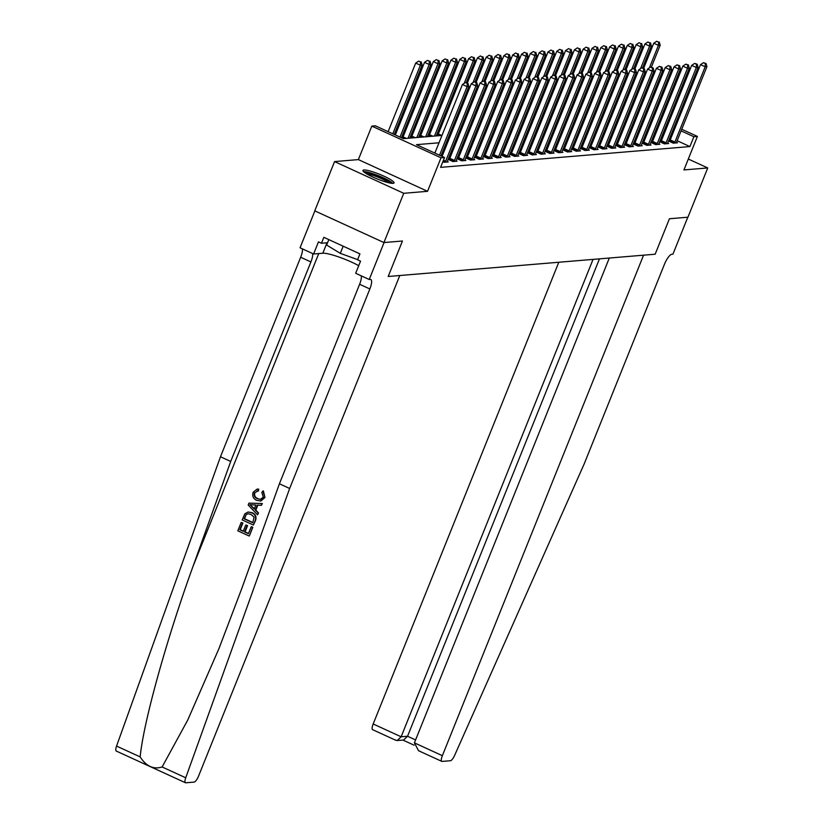 <?xml version="1.0" encoding="UTF-8"?>
<svg xmlns="http://www.w3.org/2000/svg" width="824" height="824" viewBox="0 0 824 824"><rect width="100%" height="100%" fill="white"/><g stroke="black" fill="none" stroke-linecap="round" stroke-linejoin="round"><path stroke-width="1.24" d="M363.909 169.981A16.768 2.596 21.9 0 0 362.941 170.403A16.768 2.596 21.9 0 0 375.229 178.108A16.768 2.596 21.9 0 0 393.079 183.35A16.768 2.596 21.9 0 0 394.057 182.918A16.768 2.596 21.9 0 0 381.769 175.213A16.768 2.596 21.9 0 0 363.909 169.981M314.871 210.903L300.049 247.787L313.604 253.998L318.476 241.875L321.463 243.245L323.842 237.333L359.923 253.874L357.554 259.787L360.541 261.156L355.669 273.28L369.224 279.491L384.077 242.544L402.452 241.01L383.933 242.555L314.758 210.851L334.565 161.586L403.739 193.3L427.543 191.312L441.015 157.806L371.83 126.103L375.363 125.804L403.41 138.659L441.963 135.445M427.543 191.312L358.368 159.599L334.565 161.586M358.368 159.599L371.83 126.103M439.944 129.945L438.615 130.058M431.127 130.676L429.798 130.789M422.31 131.418L420.982 131.521M413.493 132.149L412.165 132.262M404.677 132.88L403.348 132.994M395.86 133.622L394.531 133.735M116.565 751.086A6.448 1.875 -65.4 0 1 116.256 751.045A6.448 1.875 -65.4 0 1 116.555 746.081L220.472 456.764L230.71 461.45L193.259 565.717C166.644 638.878 143.417 722.483 140.162 756.896C146.239 766.33 153.563 769.688 162.122 766.969L185.73 777.784A6.448 1.875 114.6 0 0 185.441 782.749A6.448 1.875 114.6 0 0 185.75 782.8L194.103 782.1A6.448 1.875 114.6 0 0 198.594 776.012L399.794 275.515L388.197 276.483L402.452 241.01L388.197 276.483L655.162 254.214L669.428 218.751L655.162 254.214L643.565 255.183L442.364 755.68A6.448 1.875 114.6 0 0 441.788 761.366A6.448 1.875 114.6 0 0 442.097 761.417L450.46 760.727A6.448 1.875 114.6 0 0 454.642 755.361L584.195 463.902L664.401 264.391A10.743 3.121 -65.4 0 1 671.89 254.245L672.94 254.163L687.793 217.217L669.428 218.751L687.937 217.206L707.744 167.942L688.318 159.032M383.933 242.555L403.739 193.3M402.586 137.865L401.813 137.938M411.846 137.958L410.259 137.227L411.403 137.134M420.662 137.227L419.076 136.496L420.219 136.403M429.479 136.485L427.893 135.764L429.036 135.661M438.296 135.754L436.71 135.023L437.853 134.93M439.007 142.789L416.491 144.663L444.538 157.518L440.583 167.365L689.915 146.569L677.153 140.719M671.035 137.917L669.953 137.423M663.835 134.621L662.754 134.127M655.471 134.25L654.143 134.363M646.655 134.992L645.326 135.095M637.838 135.723L636.509 135.836M629.021 136.454L627.692 136.568M620.204 137.196L618.875 137.309M611.387 137.927L610.059 138.041M602.571 138.669L601.242 138.772M593.754 139.4L592.425 139.513M584.937 140.132L583.608 140.245M576.12 140.873L574.791 140.986M567.303 141.604L565.975 141.718M558.487 142.346L557.158 142.449M549.67 143.077L548.341 143.191M540.853 143.809L539.524 143.922M532.036 144.55L530.707 144.653M523.219 145.282L521.891 145.395M514.403 146.023L513.074 146.126M505.586 146.754L504.257 146.868M496.769 147.486L495.44 147.599M487.952 148.227L486.623 148.33M479.135 148.959L477.807 149.072M470.319 149.69L468.99 149.803M461.502 150.432L460.173 150.545M452.685 151.163L451.356 151.276M443.868 151.904L442.539 152.007M435.051 152.636L434.073 152.718M442.849 161.72L444.043 162.266L448.277 161.916L447.278 161.463M449.327 159.3L448.184 159.393L452.86 161.535L457.093 161.185L456.094 160.721M458.144 158.558L457.001 158.661L461.677 160.804L465.91 160.443L464.911 159.99M466.961 157.827L465.817 157.92L470.494 160.062L474.727 159.712L473.728 159.259M475.778 157.085L474.634 157.188L479.311 159.331L483.544 158.97L482.545 158.517M484.594 156.354L483.451 156.447L488.127 158.589L492.361 158.239L491.362 157.786M493.411 155.623L492.268 155.715L496.944 157.858L501.177 157.508L500.178 157.044M502.228 154.881L501.085 154.984L505.761 157.127L509.994 156.766L508.995 156.313M511.045 154.15L509.901 154.243L514.578 156.385L518.811 156.035L517.812 155.582M519.862 153.408L518.718 153.511L523.394 155.654L527.628 155.293L526.629 154.84M528.678 152.677L527.535 152.77L532.211 154.912L536.445 154.562L535.446 154.109M537.495 151.946L536.352 152.038L541.028 154.181L545.261 153.831L544.262 153.367M546.312 151.204L545.169 151.307L549.845 153.449L554.078 153.089L553.079 152.636M555.129 150.473L553.986 150.565L558.662 152.708L562.895 152.358L561.896 151.904M563.946 149.731L562.802 149.834L567.479 151.977L571.702 151.626L570.713 151.163M572.762 149L571.619 149.093L576.295 151.235L580.518 150.885L579.529 150.432M581.579 148.268L580.436 148.361L585.112 150.504L589.335 150.153L588.346 149.7M590.396 147.527L589.253 147.63L593.929 149.772L598.152 149.412L597.163 148.959M599.213 146.796L598.069 146.888L602.746 149.031L606.969 148.68L605.98 148.227M608.03 146.064L606.886 146.157L611.562 148.299L615.786 147.949L614.797 147.486M616.846 145.323L615.703 145.415L620.379 147.558L624.602 147.208L623.614 146.754M625.663 144.591L624.52 144.684L629.196 146.827L633.419 146.476L632.43 146.023M634.48 143.85L633.337 143.953L638.013 146.095L642.236 145.735L641.247 145.282M643.297 143.118L642.154 143.211L646.83 145.354L651.053 145.003L650.064 144.55M652.114 142.387L650.97 142.48L655.646 144.622L659.87 144.272L658.881 143.809M660.93 141.646L659.787 141.738L664.463 143.881L668.686 143.53L667.697 143.077M669.747 140.914L668.604 141.007L673.28 143.149L677.503 142.799L676.514 142.346M681.757 129.255L697.403 136.423L683.941 169.929L707.744 167.942M697.403 136.423L693.88 136.722L681.108 130.872M689.915 146.569L693.88 136.722M444.538 157.518L441.015 157.806M638.59 109.468L639.671 109.963M645.779 112.764L646.861 113.259M652.979 116.06L654.06 116.555M660.168 119.367L661.25 119.861M667.368 122.663L668.449 123.157M674.568 125.959L675.649 126.453M646.212 114.876L645.13 114.382M639.022 111.58L637.941 111.085M449.451 134.827L450.779 134.714M458.268 134.085L459.596 133.972M467.084 133.354L468.413 133.241M475.901 132.613L477.23 132.51M484.718 131.881L486.047 131.768M493.535 131.15L494.863 131.037M502.352 130.408L503.68 130.295M511.168 129.677L512.497 129.564M519.985 128.935L521.314 128.832M528.802 128.204L530.131 128.091M537.619 127.473L538.947 127.36M546.436 126.731L547.764 126.628M555.252 126L556.581 125.887M564.069 125.258L565.398 125.155M572.886 124.527L574.215 124.414M581.703 123.796L583.031 123.682M590.52 123.054L591.848 122.951M599.336 122.323L600.665 122.21M608.153 121.581L609.482 121.478M616.97 120.85L618.299 120.737M625.787 120.119L627.115 120.005M634.604 119.377L635.922 119.274M643.42 118.646L644.739 118.532M659.427 124.403L658.098 124.506M650.61 125.135L649.281 125.248M641.793 125.866L640.464 125.979M632.976 126.608L631.648 126.721M624.159 127.339L622.831 127.452M615.343 128.081L614.014 128.184M606.526 128.812L605.197 128.925M597.709 129.543L596.38 129.656M588.892 130.285L587.564 130.398M580.075 131.016L578.747 131.129M571.259 131.758L569.93 131.861M562.442 132.489L561.113 132.602M553.625 133.22L552.296 133.333M544.808 133.962L543.48 134.075M535.991 134.693L534.673 134.806M527.175 135.435L525.856 135.538M518.358 136.166L517.039 136.279M509.541 136.897L508.223 137.011M500.724 137.639L499.406 137.752M491.907 138.37L490.589 138.483M483.091 139.112L481.772 139.215M474.274 139.843L472.955 139.956M465.457 140.574L464.139 140.688M456.64 141.316L455.322 141.419M447.823 142.047L446.505 142.161M675 128.07L673.919 127.576M667.801 124.774L666.719 124.27M439.542 155.231L467.115 86.644L468.877 86.499L440.984 155.891M434.866 153.089L462.439 84.501L467.115 86.644L467.27 83.399L467.97 83.337L465.395 82.534L467.27 83.399M465.395 82.534L462.439 84.501M468.877 86.499L467.97 83.337M394.243 134.467L422.135 65.075L420.374 65.22L415.698 63.077L388.125 131.655M420.528 61.975L418.654 61.11L420.528 61.975L420.374 65.22L392.801 133.797M421.229 61.913L422.135 65.075M415.698 63.077L418.654 61.11M252.505 527.319L249.342 535.94L252.814 527.298A27.995 4.326 21.9 0 0 251.629 526.691L252.814 527.298M248.488 533.499A27.995 4.326 21.9 0 0 245.078 531.871L247.581 525.661A27.995 4.326 21.9 0 0 246.283 525.073L247.581 525.661M243.327 531.078A27.995 4.326 21.9 0 0 240.196 529.708L242.874 523.044A27.995 4.326 21.9 0 0 241.473 522.457L242.874 523.044M253.411 525.053L255.43 520.789C256.789 517.029 255.708 514.341 252.206 512.703L248.076 511.992L251.639 512.755C255.234 514.382 256.398 517.07 255.121 520.819L253.411 525.053L242.194 519.913L244.821 513.846L248.076 511.992M264.957 497.48L263.392 490.919L262.866 490.97L264.957 497.48L260.899 501.002L256.614 500.312C253.205 498.654 252.041 495.976 253.133 492.268L257.006 489.157L258.746 489.157L257.479 489.126M257.85 498.592C255.193 497.521 254.173 495.626 254.812 492.907L254.4 492.937C253.71 495.646 254.668 497.552 257.284 498.644L257.85 498.592M258.231 489.199L257.902 491.022L258.427 490.98L258.746 489.157M162.122 766.969L187.748 720.042L218.968 648.56L241.957 588.048L279.408 483.781L359.614 284.27A10.743 3.121 114.6 0 0 361.273 275.844M257.521 514.846L248.189 505.009L248.941 503.124L262.042 503.577L261.332 505.349L257.346 505.112L255.316 510.149L258.231 513.074L257.521 514.846L258.54 513.053L255.842 510.108L257.84 505.143M261.332 505.349L262.362 503.546L248.941 503.124M279.408 483.781L289.646 488.478L369.852 288.966A10.743 3.121 114.6 0 0 370.8 279.491A10.743 3.121 114.6 0 0 370.285 279.408L369.224 279.491M220.472 456.764L300.667 257.253A10.743 3.121 114.6 0 0 302.326 248.827M312.564 253.524A10.743 3.121 114.6 0 1 310.906 261.939L230.71 461.45M185.73 777.784L289.646 488.478M313.604 253.998L322.812 253.226A24.184 3.739 -158.1 0 1 358.728 265.678M321.463 243.245L327.55 242.74M257.284 498.644L260.456 499.334L263.299 497.068L261.826 492.464L262.866 490.97M254.4 492.937L257.902 491.022L256.892 491.001M264.659 497.511L260.425 501.043M251.608 506.42L254.225 509.057L255.842 505.019L249.857 504.659L254.781 509.005M255.316 510.149L255.842 510.108M252.793 522.787L254.101 517.194L250.949 514.403L248.117 513.733L246.139 514.588L244.162 518.832L252.793 522.787M251.639 512.755L252.206 512.703M252.875 522.591A27.995 4.326 21.9 0 0 244.573 518.801L246.139 514.588M247.015 525.712L244.522 531.923L248.405 533.705L251.207 526.732M244.522 531.923L245.078 531.871M242.452 523.075L239.774 529.75L243.224 531.326L245.727 525.115M249.023 535.961L237.806 530.821L241.164 522.488M558.796 262.248L373.179 723.977L401.134 736.79L407.55 736.254L415.595 739.931M593.043 259.395L401.134 736.79L397.189 740.549L403.606 740.014L407.55 736.254L599.46 258.86M609.307 258.036L414.41 742.867L442.364 755.68M372.922 729.714A6.448 1.875 -65.4 0 1 372.613 729.662A6.448 1.875 -65.4 0 1 373.179 723.977M419.756 751.179L418.541 750.716L414.41 742.867M395.262 739.952L397.189 740.549M445.187 162.173L445.321 161.916A2.153 0.628 114.6 0 0 445.671 161.185L475.932 85.912L477.693 85.758L447.432 161.03A2.153 0.628 114.6 0 0 447.185 161.762L447.123 162.009M442.066 156.385L471.256 83.77L475.932 85.912L476.087 82.657L476.787 82.606L474.212 81.803L476.087 82.657M474.212 81.803L471.256 83.77M477.693 85.758L476.787 82.606M454.003 161.442L454.137 161.185A2.153 0.628 114.6 0 0 454.488 160.443L484.749 85.171L486.51 85.026L456.249 160.299A2.153 0.628 114.6 0 0 456.002 161.03L455.94 161.277M449.059 159.794L449.471 159.042A2.153 0.628 114.6 0 0 449.811 158.301L480.073 83.028L484.749 85.171L484.903 81.926L485.604 81.864L483.029 81.071L484.903 81.926M483.029 81.071L480.073 83.028M486.51 85.026L485.604 81.864M462.82 160.701L462.954 160.453A2.153 0.628 114.6 0 0 463.304 159.712L493.566 84.439L495.327 84.295L465.066 159.568A2.153 0.628 114.6 0 0 464.818 160.299L464.757 160.546M457.876 159.063L458.288 158.311A2.153 0.628 114.6 0 0 458.628 157.569L488.889 82.297L493.566 84.439L493.72 81.185L494.421 81.133L491.846 80.33L493.72 81.185M491.846 80.33L488.889 82.297M495.327 84.295L494.421 81.133M401.432 137.763L430.952 64.334L429.191 64.488L424.514 62.346L395.324 134.961M429.345 61.234L427.471 60.379L429.345 61.234L429.191 64.488L400.001 137.103M430.046 61.172L430.952 64.334M424.514 62.346L427.471 60.379M409.806 138.133L439.769 63.602L438.007 63.747L433.331 61.604L403.07 136.877A2.153 0.628 -65.4 0 1 402.72 137.618L402.411 138.205M438.162 60.502L436.287 59.647L438.162 60.502L438.007 63.747L408.045 138.278M438.862 60.44L439.769 63.602M433.331 61.604L436.287 59.647M418.623 137.392L448.586 62.861L446.824 63.015L442.148 60.873L411.887 136.145A2.153 0.628 -65.4 0 1 411.537 136.887L411.135 137.629M446.979 59.761L445.104 58.906L446.979 59.761L446.824 63.015L416.862 137.536M447.679 59.709L448.586 62.861M442.148 60.873L445.104 58.906M471.637 159.969L471.771 159.712A2.153 0.628 114.6 0 0 472.121 158.97L502.382 83.698L504.144 83.554L473.882 158.826A2.153 0.628 114.6 0 0 473.635 159.557L473.573 159.805M466.693 158.321L467.105 157.569A2.153 0.628 114.6 0 0 467.445 156.828L497.706 81.555L502.382 83.698L502.537 80.453L503.237 80.391L500.662 79.598L502.537 80.453M500.662 79.598L497.706 81.555M504.144 83.554L503.237 80.391M427.44 136.66L457.402 62.13L455.641 62.274L450.965 60.131L420.704 135.404A2.153 0.628 -65.4 0 1 420.353 136.145L419.952 136.897M455.796 59.029L453.921 58.174L455.796 59.029L455.641 62.274L425.678 136.805M456.496 58.968L457.402 62.13M450.965 60.131L453.921 58.174M364.702 172.566A14.513 2.245 -158.1 0 1 369.317 173.03A14.513 2.245 -158.1 0 1 383.047 178.035A14.513 2.245 -158.1 0 1 391.287 183.258M388.918 182.804A13.431 2.081 21.9 0 0 369.554 174.4A13.431 2.081 21.9 0 0 366.721 173.885M392.811 183.361A16.655 2.575 21.9 0 0 368.05 172.257A16.655 2.575 21.9 0 0 363.528 171.588M328.807 239.609L326.634 245.027L340.302 253.359L357.616 259.612M343.186 246.201L340.302 253.359M480.454 159.228L480.588 158.981A2.153 0.628 114.6 0 0 480.938 158.239L511.199 82.966L512.961 82.822L482.699 158.095A2.153 0.628 114.6 0 0 482.452 158.826L482.39 159.073M475.51 157.59L475.922 156.838A2.153 0.628 114.6 0 0 476.262 156.097L506.523 80.824L511.199 82.966L511.354 79.722L512.054 79.66L509.479 78.867L511.354 79.722M509.479 78.867L506.523 80.824M512.961 82.822L512.054 79.66M489.271 158.496L489.404 158.249A2.153 0.628 114.6 0 0 489.755 157.508L520.016 82.235L521.777 82.081L491.516 157.353A2.153 0.628 114.6 0 0 491.269 158.084L491.207 158.332M484.327 156.848L484.728 156.107A2.153 0.628 114.6 0 0 485.079 155.365L515.34 80.093L520.016 82.235L520.171 78.98L520.871 78.929L518.296 78.126L520.171 78.98M518.296 78.126L515.34 80.093M521.777 82.081L520.871 78.929M498.087 157.765L498.221 157.508A2.153 0.628 114.6 0 0 498.572 156.766L528.833 81.494L530.594 81.349L500.333 156.622A2.153 0.628 114.6 0 0 500.086 157.353L500.024 157.6M493.143 156.117L493.545 155.365A2.153 0.628 114.6 0 0 493.895 154.624L524.157 79.351L528.833 81.494L528.987 78.249L529.688 78.187L527.113 77.394L528.987 78.249M527.113 77.394L524.157 79.351M530.594 81.349L529.688 78.187M506.904 157.023L507.038 156.776A2.153 0.628 114.6 0 0 507.388 156.035L537.65 80.762L539.411 80.618L509.15 155.891A2.153 0.628 114.6 0 0 508.902 156.622L508.841 156.869M501.96 155.386L502.362 154.634A2.153 0.628 114.6 0 0 502.712 153.892L532.974 78.62L537.65 80.762L537.804 77.518L538.505 77.456L535.93 76.653L537.804 77.518M535.93 76.653L532.974 78.62M539.411 80.618L538.505 77.456M515.721 156.292L515.855 156.035A2.153 0.628 114.6 0 0 516.205 155.303L546.466 80.031L548.228 79.876L517.966 155.149A2.153 0.628 114.6 0 0 517.719 155.88L517.657 156.127M510.777 154.644L511.179 153.892A2.153 0.628 114.6 0 0 511.529 153.151L541.79 77.889L546.466 80.031L546.621 76.776L547.321 76.714L544.746 75.921L546.621 76.776M544.746 75.921L541.79 77.889M548.228 79.876L547.321 76.714M436.257 135.919L466.219 61.398L464.458 61.543L459.782 59.4L429.52 134.673A2.153 0.628 -65.4 0 1 429.17 135.414L428.768 136.166M464.612 58.298L462.738 57.433L464.612 58.298L464.458 61.543L434.495 136.073M465.313 58.236L466.219 61.398M459.782 59.4L462.738 57.433M466.24 82.544L475.036 60.657L473.275 60.811L468.599 58.669L438.337 133.941A2.153 0.628 -65.4 0 1 437.987 134.673L437.585 135.424M473.429 57.556L471.555 56.701L473.429 57.556L473.275 60.811L464.221 83.317M474.13 57.495L475.036 60.657M468.599 58.669L471.555 56.701M475.057 81.803L483.853 59.925L482.091 60.07L477.415 57.927L467.321 83.039M482.246 56.825L480.371 55.97L482.246 56.825L482.091 60.07L473.038 82.585M482.946 56.763L483.853 59.925M477.415 57.927L480.371 55.97M483.873 81.071L492.67 59.184L490.908 59.338L486.232 57.196L476.138 82.297M491.063 56.084L489.188 55.229L491.063 56.084L490.908 59.338L481.855 81.854M491.763 56.032L492.67 59.184M486.232 57.196L489.188 55.229M492.69 80.33L501.486 58.453L499.725 58.597L495.049 56.454L484.955 81.566M499.88 55.352L498.005 54.497L499.88 55.352L499.725 58.597L490.671 81.112M500.58 55.29L501.486 58.453M495.049 56.454L498.005 54.497M524.538 155.551L524.672 155.303A2.153 0.628 114.6 0 0 525.022 154.562L555.283 79.289L557.045 79.145L526.783 154.418A2.153 0.628 114.6 0 0 526.536 155.149L526.474 155.396M519.594 153.913L519.995 153.161A2.153 0.628 114.6 0 0 520.346 152.419L550.607 77.147L555.283 79.289L555.438 76.045L556.138 75.983L553.563 75.19L555.438 76.045M553.563 75.19L550.607 77.147M557.045 79.145L556.138 75.983M501.507 79.598L510.303 57.721L508.542 57.865L503.866 55.723L493.772 80.834M508.696 54.621L506.822 53.756L508.696 54.621L508.542 57.865L499.488 80.381M509.397 54.559L510.303 57.721M503.866 55.723L506.822 53.756M533.355 154.819L533.489 154.572A2.153 0.628 114.6 0 0 533.839 153.831L564.1 78.558L565.861 78.404L535.6 153.676A2.153 0.628 114.6 0 0 535.353 154.407L535.291 154.655M528.411 153.171L528.812 152.43A2.153 0.628 114.6 0 0 529.163 151.688L559.424 76.416L564.1 78.558L564.255 75.303L564.955 75.252L562.38 74.448L564.255 75.303M562.38 74.448L559.424 76.416M565.861 78.404L564.955 75.252M510.324 78.867L519.12 56.98L517.359 57.134L512.683 54.992L502.589 80.093M517.513 53.879L515.639 53.024L517.513 53.879L517.359 57.134L508.305 79.64M518.214 53.818L519.12 56.98M512.683 54.992L515.639 53.024M542.171 154.088L542.305 153.831A2.153 0.628 114.6 0 0 542.656 153.089L572.917 77.817L574.678 77.672L544.417 152.945A2.153 0.628 114.6 0 0 544.17 153.676L544.108 153.923M537.227 152.44L537.629 151.688A2.153 0.628 114.6 0 0 537.979 150.947L568.241 75.674L572.917 77.817L573.071 74.572L573.772 74.51L571.197 73.717L573.071 74.572M571.197 73.717L568.241 75.674M574.678 77.672L573.772 74.51M519.141 78.126L527.937 56.248L526.176 56.392L521.499 54.25L511.405 79.361M526.33 53.148L524.455 52.293L526.33 53.148L526.176 56.392L517.122 78.908M527.03 53.086L527.937 56.248M521.499 54.25L524.455 52.293M550.988 153.346L551.122 153.099A2.153 0.628 114.6 0 0 551.472 152.358L581.734 77.085L583.495 76.941L553.234 152.213A2.153 0.628 114.6 0 0 552.986 152.945L552.925 153.192M546.044 151.709L546.446 150.957A2.153 0.628 114.6 0 0 546.796 150.215L577.058 74.943L581.734 77.085L581.888 73.841L582.589 73.779L580.014 72.975L581.888 73.841M580.014 72.975L577.058 74.943M583.495 76.941L582.589 73.779M527.957 77.394L536.754 55.517L534.992 55.661L530.316 53.519L520.222 78.62M535.147 52.406L533.272 51.551L535.147 52.406L534.992 55.661L525.939 78.177M535.847 52.355L536.754 55.517M530.316 53.519L533.272 51.551M559.805 152.615L559.939 152.358A2.153 0.628 114.6 0 0 560.289 151.626L590.551 76.354L592.312 76.199L562.05 151.472A2.153 0.628 114.6 0 0 561.803 152.203L561.741 152.45M554.861 150.967L555.263 150.215A2.153 0.628 114.6 0 0 555.613 149.484L585.874 74.212L590.551 76.354L590.705 73.099L591.405 73.037L588.83 72.244L590.705 73.099M588.83 72.244L585.874 74.212M592.312 76.199L591.405 73.037M536.774 76.663L545.57 54.775L543.809 54.92L539.133 52.777L529.039 77.889M543.964 51.675L542.089 50.82L543.964 51.675L543.809 54.92L534.755 77.435M544.664 51.613L545.57 54.775M539.133 52.777L542.089 50.82M568.622 151.884L568.756 151.626A2.153 0.628 114.6 0 0 569.106 150.885L599.367 75.612L601.129 75.468L570.867 150.74A2.153 0.628 114.6 0 0 570.62 151.472L570.558 151.719M563.678 150.236L564.079 149.484A2.153 0.628 114.6 0 0 564.43 148.742L594.691 73.47L599.367 75.612L599.522 72.368L600.222 72.306L597.647 71.513L599.522 72.368M597.647 71.513L594.691 73.47M601.129 75.468L600.222 72.306M545.591 75.921L554.387 54.044L552.626 54.188L547.95 52.046L537.856 77.157M552.78 50.944L550.906 50.079L552.78 50.944L552.626 54.188L543.572 76.704M553.481 50.882L554.387 54.044M547.95 52.046L550.906 50.079M577.439 151.142L577.572 150.895A2.153 0.628 114.6 0 0 577.923 150.153L608.184 74.881L609.945 74.727L579.684 149.999A2.153 0.628 114.6 0 0 579.437 150.73L579.375 150.977M572.495 149.494L572.896 148.753A2.153 0.628 114.6 0 0 573.246 148.011L603.508 72.739L608.184 74.881L608.339 71.626L609.039 71.575L606.464 70.771L608.339 71.626M606.464 70.771L603.508 72.739M609.945 74.727L609.039 71.575M586.255 150.411L586.389 150.153A2.153 0.628 114.6 0 0 586.74 149.412L617.001 74.139L618.762 73.995L588.501 149.268A2.153 0.628 114.6 0 0 588.254 149.999L588.192 150.246M581.311 148.763L581.713 148.011A2.153 0.628 114.6 0 0 582.063 147.269L612.325 71.997L617.001 74.139L617.155 70.895L617.856 70.833L615.281 70.04L617.155 70.895M615.281 70.04L612.325 71.997M618.762 73.995L617.856 70.833M595.072 149.669L595.206 149.422A2.153 0.628 114.6 0 0 595.556 148.68L625.818 73.408L627.579 73.264L597.318 148.536A2.153 0.628 114.6 0 0 597.07 149.268L597.009 149.515M590.128 148.032L590.53 147.28A2.153 0.628 114.6 0 0 590.88 146.538L621.141 71.266L625.818 73.408L625.972 70.164L626.673 70.102L624.098 69.298L625.972 70.164M624.098 69.298L621.141 71.266M627.579 73.264L626.673 70.102M603.889 148.938L604.023 148.68A2.153 0.628 114.6 0 0 604.373 147.949L634.635 72.677L636.396 72.522L606.134 147.795A2.153 0.628 114.6 0 0 605.887 148.526L605.825 148.773M598.945 147.29L599.347 146.538A2.153 0.628 114.6 0 0 599.697 145.807L629.958 70.534L634.635 72.677L634.789 69.422L635.489 69.36L632.914 68.567L634.789 69.422M632.914 68.567L629.958 70.534M636.396 72.522L635.489 69.36M612.706 148.207L612.84 147.949A2.153 0.628 114.6 0 0 613.19 147.208L643.451 71.935L645.213 71.791L614.951 147.063A2.153 0.628 114.6 0 0 614.704 147.795L614.642 148.042M607.762 146.559L608.164 145.807A2.153 0.628 114.6 0 0 608.514 145.065L638.775 69.793L643.451 71.935L643.606 68.691L644.306 68.629L641.731 67.836L643.606 68.691M641.731 67.836L638.775 69.793M645.213 71.791L644.306 68.629M621.523 147.465L621.656 147.218A2.153 0.628 114.6 0 0 622.007 146.476L652.268 71.204L654.029 71.06L623.768 146.332A2.153 0.628 114.6 0 0 623.521 147.063L623.459 147.3M616.579 145.827L616.98 145.076A2.153 0.628 114.6 0 0 617.331 144.334L647.592 69.061L652.268 71.204L652.423 67.949L653.123 67.898L650.548 67.094L652.423 67.949M650.548 67.094L647.592 69.061M654.029 71.06L653.123 67.898M630.339 146.734L630.473 146.476A2.153 0.628 114.6 0 0 630.824 145.735L661.085 70.462L662.846 70.318L632.585 145.59A2.153 0.628 114.6 0 0 632.338 146.322L632.276 146.569M625.395 145.086L625.797 144.334A2.153 0.628 114.6 0 0 626.147 143.592L656.409 68.32L661.085 70.462L661.239 67.218L661.94 67.156L659.365 66.363L661.239 67.218M659.365 66.363L656.409 68.32M662.846 70.318L661.94 67.156M639.156 145.992L639.29 145.745A2.153 0.628 114.6 0 0 639.64 145.003L669.902 69.731L671.663 69.587L641.402 144.859A2.153 0.628 114.6 0 0 641.154 145.59L641.093 145.838M634.212 144.355L634.614 143.603A2.153 0.628 114.6 0 0 634.964 142.861L665.226 67.589L669.902 69.731L670.056 66.486L670.757 66.425L668.182 65.621L670.056 66.486M668.182 65.621L665.226 67.589M671.663 69.587L670.757 66.425M647.973 145.261L648.107 145.003A2.153 0.628 114.6 0 0 648.457 144.272L678.719 69L680.48 68.845L650.218 144.118A2.153 0.628 114.6 0 0 649.971 144.849L649.909 145.096M643.029 143.613L643.431 142.861A2.153 0.628 114.6 0 0 643.781 142.13L674.042 66.857L678.719 69L678.873 65.745L679.573 65.693L676.998 64.89L678.873 65.745M676.998 64.89L674.042 66.857M680.48 68.845L679.573 65.693M656.79 144.53L656.924 144.272A2.153 0.628 114.6 0 0 657.274 143.53L687.535 68.258L689.297 68.114L659.035 143.386A2.153 0.628 114.6 0 0 658.788 144.118L658.726 144.365M651.846 142.882L652.248 142.13A2.153 0.628 114.6 0 0 652.598 141.388L682.859 66.116L687.535 68.258L687.69 65.014L688.39 64.952L685.815 64.159L687.69 65.014M685.815 64.159L682.859 66.116M689.297 68.114L688.39 64.952M665.607 143.788L665.74 143.541A2.153 0.628 114.6 0 0 666.091 142.799L696.352 67.527L698.113 67.383L667.852 142.655A2.153 0.628 114.6 0 0 667.605 143.386L667.543 143.633M660.663 142.15L661.064 141.398A2.153 0.628 114.6 0 0 661.414 140.657L691.676 65.384L696.352 67.527L696.507 64.272L697.207 64.221L694.632 63.417L696.507 64.272M694.632 63.417L691.676 65.384M698.113 67.383L697.207 64.221M674.423 143.057L674.557 142.799A2.153 0.628 114.6 0 0 674.908 142.058L705.169 66.785L706.93 66.641L676.669 141.913A2.153 0.628 114.6 0 0 676.422 142.645L676.36 142.892M669.479 141.409L669.881 140.657A2.153 0.628 114.6 0 0 670.231 139.915L700.493 64.643L705.169 66.785L705.323 63.541L706.024 63.479L703.449 62.686L705.323 63.541M703.449 62.686L700.493 64.643M706.93 66.641L706.024 63.479M554.408 75.19L563.204 53.303L561.443 53.457L556.766 51.315L546.673 76.416M561.597 50.202L559.723 49.347L561.597 50.202L561.443 53.457L552.389 75.963M562.298 50.151L563.204 53.303M556.766 51.315L559.723 49.347M563.225 74.448L572.021 52.571L570.26 52.715L565.583 50.573L555.489 75.684M570.414 49.471L568.539 48.616L570.414 49.471L570.26 52.715L561.206 75.231M571.114 49.409L572.021 52.571M565.583 50.573L568.539 48.616M572.041 73.717L580.838 51.84L579.076 51.984L574.4 49.842L564.306 74.953M579.231 48.729L577.356 47.874L579.231 48.729L579.076 51.984L570.023 74.5M579.931 48.678L580.838 51.84M574.4 49.842L577.356 47.874M580.858 72.986L589.654 51.098L587.893 51.242L583.217 49.1L573.123 74.212M588.048 47.998L586.173 47.143L588.048 47.998L587.893 51.242L578.839 73.758M588.748 47.936L589.654 51.098M583.217 49.1L586.173 47.143M589.675 72.244L598.471 50.367L596.71 50.511L592.034 48.369L581.94 73.48M596.864 47.267L594.99 46.401L596.864 47.267L596.71 50.511L587.656 73.027M597.565 47.205L598.471 50.367M592.034 48.369L594.99 46.401M598.492 71.513L607.288 49.625L605.527 49.78L600.851 47.638L590.756 72.739M605.681 46.525L603.807 45.67L605.681 46.525L605.527 49.78L596.473 72.285M606.382 46.474L607.288 49.625M600.851 47.638L603.807 45.67M607.309 70.771L616.105 48.894L614.344 49.038L609.667 46.896L599.573 72.007M614.498 45.794L612.623 44.939L614.498 45.794L614.344 49.038L605.29 71.554M615.198 45.732L616.105 48.894M609.667 46.896L612.623 44.939M616.125 70.04L624.922 48.163L623.16 48.307L618.484 46.165L608.39 71.276M623.315 45.052L621.44 44.197L623.315 45.052L623.16 48.307L614.107 70.823M624.015 45.001L624.922 48.163M618.484 46.165L621.44 44.197M624.942 69.309L633.738 47.421L631.977 47.565L627.301 45.423L617.207 70.534M632.132 44.321L630.257 43.466L632.132 44.321L631.977 47.565L622.923 70.081M632.832 44.259L633.738 47.421M627.301 45.423L630.257 43.466M633.759 68.567L642.555 46.69L640.794 46.834L636.118 44.692L626.024 69.803M640.948 43.59L639.074 42.724L640.948 43.59L640.794 46.834L631.74 69.35M641.649 43.528L642.555 46.69M636.118 44.692L639.074 42.724M642.576 67.836L651.372 45.948L649.611 46.103L644.934 43.96L634.841 69.061M649.765 42.848L647.891 41.993L649.765 42.848L649.611 46.103L640.557 68.619M650.466 42.796L651.372 45.948M644.934 43.96L647.891 41.993M651.393 67.094L660.189 45.217L658.428 45.361L653.751 43.219L643.657 68.33M658.582 42.117L656.707 41.262L658.582 42.117L658.428 45.361L649.374 67.877M659.282 42.055L660.189 45.217M653.751 43.219L656.707 41.262M193.259 565.717L318.744 253.565M359.614 284.27L369.852 288.966M310.906 261.939L300.667 257.253M116.555 746.081L140.162 756.896M327.004 242.781L322.812 253.226M445.321 161.916L443.168 160.927M445.671 161.185L443.466 160.175M454.137 161.185L449.471 159.042M454.488 160.443L449.811 158.301M462.954 160.453L458.288 158.311M463.304 159.712L458.628 157.569M403.07 136.877L406.417 138.411M402.72 137.618L404.759 138.545M411.887 136.145L415.234 137.68M411.537 136.887L413.576 137.814M471.771 159.712L467.105 157.569M472.121 158.97L467.445 156.828M420.704 135.404L424.051 136.939M420.353 136.145L422.393 137.083M480.588 158.981L475.922 156.838M480.938 158.239L476.262 156.097M489.404 158.249L484.728 156.107M489.755 157.508L485.079 155.365M498.221 157.508L493.545 155.365M498.572 156.766L493.895 154.624M507.038 156.776L502.362 154.634M507.388 156.035L502.712 153.892M515.855 156.035L511.179 153.892M516.205 155.303L511.529 153.151M429.52 134.673L432.868 136.207M429.17 135.414L431.209 136.341M438.337 133.941L441.685 135.466M437.987 134.673L440.026 135.61M449.647 134.343L450.501 134.734M458.463 133.612L459.318 134.003M467.28 132.87L468.135 133.261M524.672 155.303L519.995 153.161M525.022 154.562L520.346 152.419M476.097 132.139L476.952 132.53M533.489 154.572L528.812 152.43M533.839 153.831L529.163 151.688M484.914 131.397L485.769 131.788M542.305 153.831L537.629 151.688M542.656 153.089L537.979 150.947M493.731 130.666L494.585 131.057M551.122 153.099L546.446 150.957M551.472 152.358L546.796 150.215M502.547 129.935L503.402 130.326M559.939 152.358L555.263 150.215M560.289 151.626L555.613 149.484M511.364 129.193L512.219 129.584M568.756 151.626L564.079 149.484M569.106 150.885L564.43 148.742M520.181 128.462L521.036 128.853M577.572 150.895L572.896 148.753M577.923 150.153L573.246 148.011M586.389 150.153L581.713 148.011M586.74 149.412L582.063 147.269M595.206 149.422L590.53 147.28M595.556 148.68L590.88 146.538M604.023 148.68L599.347 146.538M604.373 147.949L599.697 145.807M612.84 147.949L608.164 145.807M613.19 147.208L608.514 145.065M621.656 147.218L616.98 145.076M622.007 146.476L617.331 144.334M630.473 146.476L625.797 144.334M630.824 145.735L626.147 143.592M639.29 145.745L634.614 143.603M639.64 145.003L634.964 142.861M648.107 145.003L643.431 142.861M648.457 144.272L643.781 142.13M656.924 144.272L652.248 142.13M657.274 143.53L652.598 141.388M665.74 143.541L661.064 141.398M666.091 142.799L661.414 140.657M674.557 142.799L669.881 140.657M674.908 142.058L670.231 139.915M528.998 127.72L529.853 128.122M537.814 126.989L538.669 127.38M546.631 126.257L547.486 126.649M555.448 125.516L556.303 125.907M564.265 124.785L565.12 125.176M573.082 124.043L573.937 124.445M581.899 123.312L582.753 123.703M590.715 122.58L591.57 122.972M599.532 121.839L600.387 122.23M608.349 121.107L609.204 121.499M617.166 120.366L618.021 120.767M625.983 119.635L626.837 120.026M116.256 751.045L185.441 782.749M441.788 761.366L418.541 750.716M402.915 740.076L414.07 745.184M395.86 740.312L372.613 729.662"/></g></svg>
